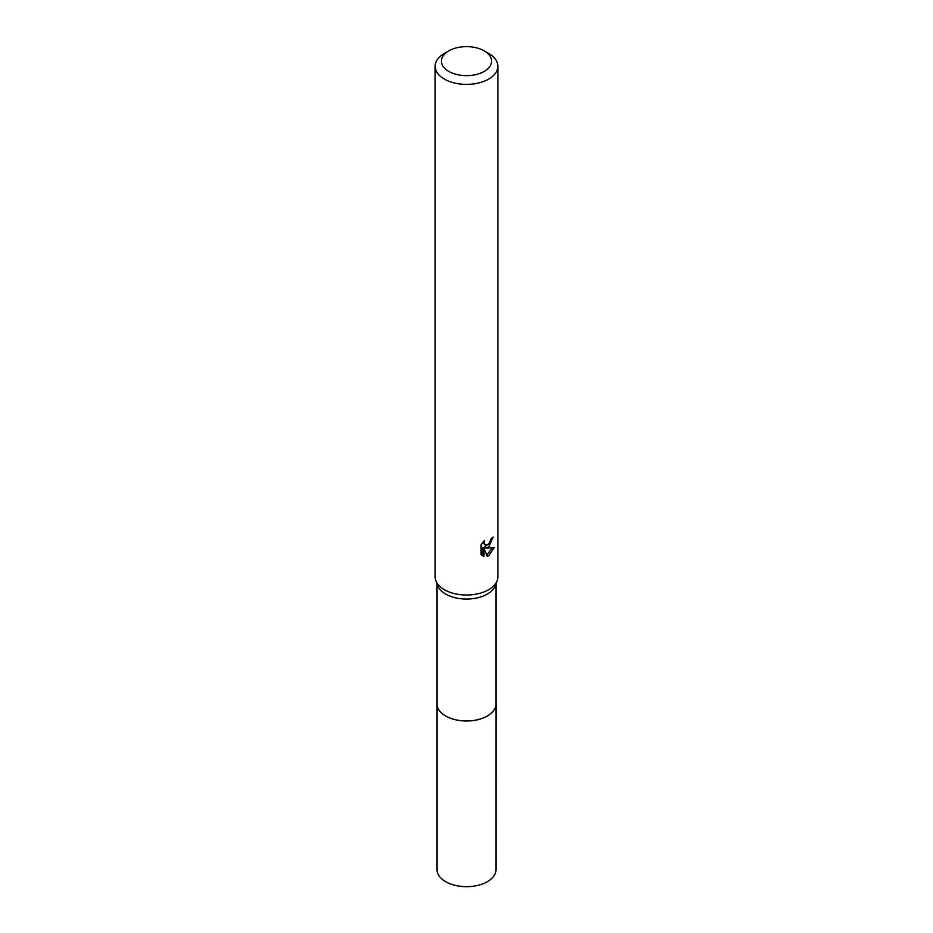 <?xml version="1.0" encoding="UTF-8"?>
<svg xmlns="http://www.w3.org/2000/svg" width="933" height="933" viewBox="0 0 933 933"><rect width="100%" height="100%" fill="white"/><g stroke="black" fill="none" stroke-linecap="round" stroke-linejoin="round"><path stroke-width="1.4" d="M495.994 703.307A29.518 17.039 180 0 1 496.018 703.949A29.494 17.027 180 0 1 487.353 715.973A29.494 17.027 180 0 1 455.211 719.67A29.494 17.027 180 0 1 437.006 703.937A29.518 17.039 180 0 1 437.006 703.307M495.994 703.494A29.506 17.027 180 0 1 487.364 715.996A29.506 17.027 180 0 1 454.849 719.6A29.506 17.027 180 0 1 437.006 703.494M484.25 50.895L488.682 53.461A31.372 18.112 180 0 1 497.872 66.266L497.872 576.897A31.372 18.112 180 0 1 497.161 580.734L495.318 585.632A29.494 17.027 180 0 1 487.353 594.053A29.494 17.027 180 0 1 458.185 598.356A29.494 17.027 180 0 1 437.682 585.632L435.839 580.734A31.372 18.112 180 0 1 435.128 576.897L435.128 66.266A31.372 18.112 180 0 1 444.318 53.461L448.75 50.895A25.098 14.496 180 0 1 484.25 50.895A25.098 14.496 180 0 1 484.25 71.386A25.098 14.496 180 0 1 448.75 71.386A25.098 14.496 180 0 1 448.75 50.895L444.318 53.461M497.161 580.734A31.372 18.112 180 0 1 488.682 589.703A31.372 18.112 180 0 1 457.66 594.274A31.372 18.112 180 0 1 435.839 580.734M488.682 547.006L485.673 548.138L494.28 547.589L488.682 555.718L487.213 556.336L483.959 548.219L483.959 556.418L481.09 554.727L481.09 544.627L484.39 540.545L483.947 542.539L485.16 544.942L488.682 544.289L491.283 538.574A31.372 18.112 0 0 0 493.195 536.988L488.682 547.006M497.872 66.266A31.372 18.112 180 0 1 488.682 79.072A31.372 18.112 180 0 1 454.499 83.002A31.372 18.112 180 0 1 435.128 66.266M490.012 542.749L484.192 547.274L485.673 548.138M491.19 539.636L491.458 538.446M485.16 544.942L482.548 542.563M481.72 555.298L482.443 555.543L482.443 547.356L483.959 548.219M486.734 555.112L492.309 547.974M482.443 555.543L483.959 556.418M436.982 703.949A29.518 17.039 180 0 0 445.636 715.996A29.518 17.039 180 0 0 477.789 719.693A29.518 17.039 180 0 0 496.018 703.949L495.994 869.649A29.494 17.027 180 0 1 477.789 885.382A29.494 17.027 180 0 1 445.647 881.685A29.494 17.027 180 0 1 437.006 869.649L437.006 583.848M495.994 703.937L495.994 583.848"/></g></svg>
